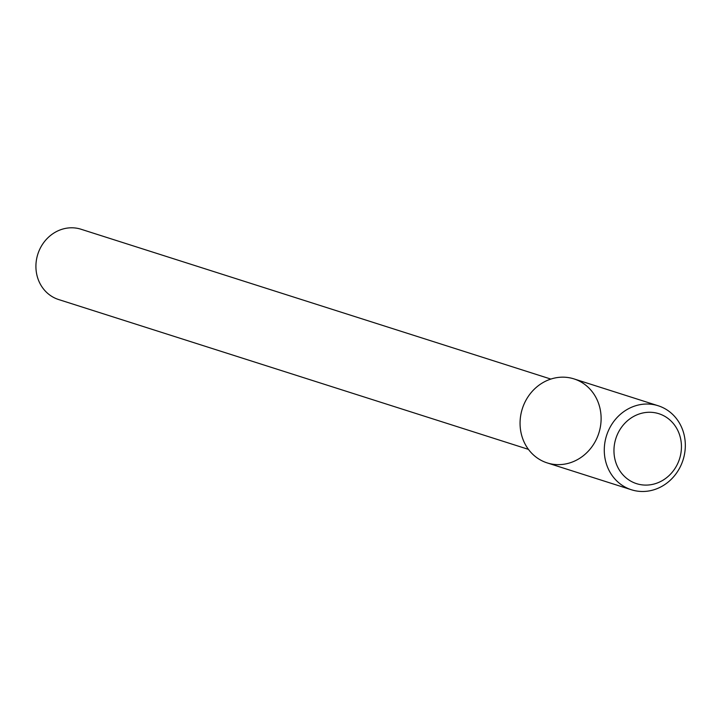 <?xml version="1.0" encoding="UTF-8"?>
<svg xmlns="http://www.w3.org/2000/svg" width="719" height="719" viewBox="0 0 719 719"><rect width="100%" height="100%" fill="white"/><g stroke="black" fill="none" stroke-linecap="round" stroke-linejoin="round"><path stroke-width="1.08" d="M658.191 405.759L573.978 378.895A44.084 40.147 107.7 0 0 550.781 379.102A44.084 40.147 107.7 0 0 531.431 452.943A44.084 40.147 107.7 0 0 599.547 430.663A44.084 40.147 107.7 0 0 550.781 379.102A44.084 40.147 107.7 0 0 520.107 421.244A44.084 40.147 107.7 0 0 547.195 462.901L631.408 489.756A44.084 40.147 107.7 0 0 683.05 459.953A44.084 40.147 107.7 0 0 658.191 405.759A44.084 40.147 107.7 0 0 634.994 405.956A44.084 40.147 107.7 0 0 604.32 448.108A44.084 40.147 107.7 0 0 631.408 489.756M550.853 379.075L81.04 229.244A36.894 33.595 107.7 0 0 61.627 229.406A36.894 33.595 107.7 0 0 35.95 264.682A36.894 33.595 107.7 0 0 58.616 299.535L528.438 449.366M639.542 413.874A36.705 33.425 107.7 0 0 623.427 475.358A36.705 33.425 107.7 0 0 680.138 456.808A36.705 33.425 107.7 0 0 639.542 413.874"/></g></svg>
